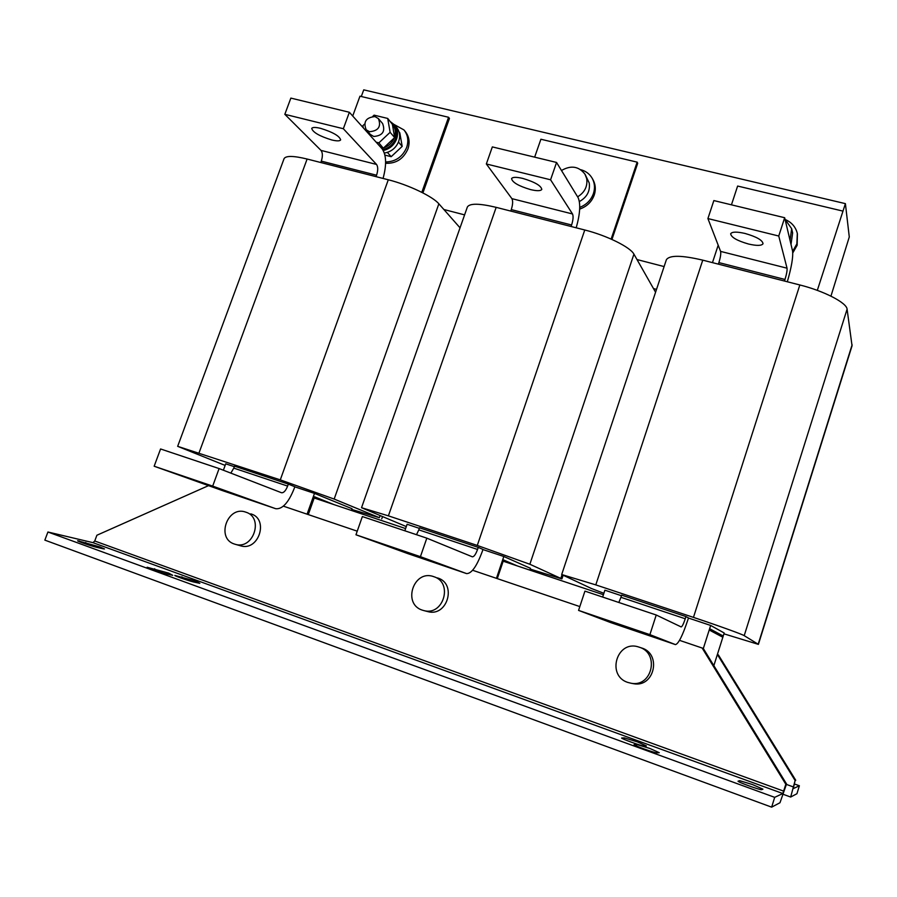 <?xml version="1.0" encoding="UTF-8"?>
<svg xmlns="http://www.w3.org/2000/svg" width="897" height="897" viewBox="0 0 897 897"><rect width="100%" height="100%" fill="white"/><g stroke="black" fill="none" stroke-linecap="round" stroke-linejoin="round"><path stroke-width="1.35" d="M646.345 745.9L637.33 741.841L624.379 737.895L621.643 737.984C620.802 738.623 642.263 746.304 644.001 745.99L646.345 745.9M659.261 752.695L649.91 748.468L636.724 744.476L634.056 744.622C633.181 745.295 655.315 753.233 656.985 752.852L659.261 752.695M199.829 583.33L195.602 581.088L174.792 575.403C174.186 575.84 189.727 581.222 194.1 582.097L199.829 583.33M103.009 548.773L104.501 548.953L99.69 546.867L77.658 540.756C77.075 541.16 91.808 546.228 96.596 547.282L103.009 548.773M172.74 575.325L168.692 573.127L147.142 567.252C146.525 567.689 162.122 573.082 166.696 574.013L172.74 575.325M762.943 789.158L752.46 784.539L739.677 780.682L738.052 781.164C737.143 781.848 760.824 790.403 761.609 789.663L762.943 789.158M623.976 626.274L604.309 619.423L623.976 626.274M748.502 244.018C756.776 245.913 761.62 245.823 763.033 243.737C762.596 240.217 756.608 236.786 745.082 233.467C736.818 231.594 732.008 231.695 730.663 233.769C731.133 237.301 737.076 240.721 748.502 244.018M404.861 551.812L383.927 544.524L404.861 551.812M530.497 189.581C536.967 191.106 540.734 191.039 541.799 189.39C541.07 185.645 534.724 181.99 522.783 178.413C516.324 176.922 512.591 177.001 511.57 178.626C512.344 182.394 518.645 186.049 530.497 189.581M205.716 484.145L183.515 476.419L205.716 484.145M331.767 139.966C336.891 141.188 339.851 141.154 340.647 139.876C339.537 135.985 332.832 132.139 320.521 128.327C315.43 127.139 312.492 127.172 311.719 128.439C312.885 132.364 319.567 136.209 331.767 139.966M370.36 134.438L373.746 136.479C382.615 135.705 385.553 131.377 382.582 123.506L378.512 118.752M369.497 131.713C378.422 130.928 381.393 126.567 378.411 118.628L374.991 116.588C365.987 117.451 363.061 121.846 366.189 129.773L369.497 131.713M392.583 124.537L393.458 125.569C396.474 129.325 397.158 133.731 395.51 138.766C393.077 144.675 388.793 148.24 382.638 149.474M394.579 137.185C396.07 132.263 395.342 127.968 392.393 124.324L394.646 137.589L383.804 147.747C388.771 146.032 392.281 142.746 394.332 137.891M792.791 252.898L797.153 245.262L797.411 233.814M792.634 251.373L796.85 243.906L797.321 233.399C795.684 227.042 791.782 222.478 785.593 219.687M785.043 219.305L791.681 228.724L790.033 240.34M579.686 209.079C586.795 206.624 591.65 201.948 594.24 195.064C596.023 189.514 595.563 184.345 592.895 179.535L592.289 178.469M579.742 207.375C586.425 204.763 590.977 200.188 593.41 193.629C595.193 188.067 594.745 182.887 592.065 178.066C589.486 173.816 585.719 171.024 580.751 169.701M561.477 170.497C570.997 165.037 578.834 166.27 584.99 174.209L586.683 178.57C587.77 186.296 584.743 192.384 577.612 196.835M585.18 174.534L589.228 182.999C590.304 191.072 587.019 197.25 579.395 201.545M384.398 153.062C391.215 151.862 395.981 148.005 398.683 141.479C400.454 136.052 399.726 131.321 396.474 127.273L395.633 126.275M383.299 150.505C389.668 148.992 394.097 145.168 396.597 139.035C398.38 133.597 397.64 128.843 394.388 124.784L390.475 121.734M385.609 163.288C396.003 163.725 403.448 158.948 407.922 148.969C410.097 142.298 409.189 136.467 405.22 131.467L404.199 130.233M385.62 161.965C395.51 161.752 402.518 156.919 406.655 147.478C408.83 140.795 407.933 134.942 403.953 129.93L394.119 124.492M639.314 647.208C659.777 653.151 652.231 687.315 631.241 683.279L627.9 682.449C606.148 675.721 616.833 639.841 638.384 646.916L639.314 647.208M641.164 647.813L641.613 647.959C661.919 653.857 654.44 687.73 633.63 683.716L632.217 683.458M433.8 576.681C453.333 582.366 443.611 616.116 423.945 610.61L422.308 610.139C402.204 603.928 413.595 569.505 433.352 576.524L433.8 576.681M437.478 577.903L437.702 577.982C457.078 583.633 447.457 617.114 427.936 611.642L427.241 611.462M245.868 512.176C264.066 517.468 253.515 550.04 235.373 544.333L234.341 544.019C215.818 538.335 227.468 505.437 245.576 512.075L245.868 512.176M250.79 513.835L251.082 513.936C269.156 519.195 258.695 551.509 240.676 545.847L240.239 545.724M799.373 785.761L793.296 788.609L795.123 780.513L790.672 797.041L796.928 793.733L799.373 785.761L794.574 784.034M208.53 485.636L96.898 535.24L94.746 540.992L92.985 542.663L47.922 532.011L44.85 540.129L771.655 807.154L779.986 802.737L786.546 783.978L785.828 784.27L702.138 648.015L703.326 648.52L710.659 625.444L724.193 632.99L713.844 665.641M47.922 532.011L774.683 797.343L782.823 793.531L785.828 784.27M284.024 158.825L284.091 158.612C285.952 155.618 293.622 155.753 307.11 159.027L388.289 179.781C408.314 184.76 432.803 196.477 438.857 203.81L460.038 227.827M351.411 510.449L352.028 508.711L314.488 493.395L294.799 486.836M223.375 470.23L225.719 463.816L234.308 466.675M225.136 465.408L177.662 446.336L280.29 479.873L334.166 499.068L379.386 517.692L351.759 509.451M234.498 466.16L288.341 484.1L287.634 486.084L233.781 468.111L234.498 466.16M221.783 490.367L154.161 466.227L212.69 486.107L275.727 508.711C282.331 509.418 288.464 502.746 294.126 488.697L294.833 486.735L288.341 484.1M307.077 514.183L314.488 493.395M308.276 514.586L314.6 496.815L334.076 504.641M467.303 207.173L467.371 206.983C469.759 203.204 479.357 203.327 496.176 207.353L584.766 229.991C606.731 235.463 630.501 247.258 633.932 254.165L655.572 292.243M529.802 570.1L530.419 568.283L503.811 556.499L482.934 549.547M404.827 530.789L407.103 524.263L419.348 528.355M406.296 526.584L361.536 507.713L388.401 515.853L477.282 545.443L529.858 564.247L561.914 578.901L530.149 569.068M419.538 527.806L478.269 547.383L477.563 549.457L418.821 529.858L419.538 527.806M407.664 553.561L355.963 534.78L420.424 556.678L466.586 573.598C471.553 573.676 476.778 566.299 482.272 551.498L482.967 549.435L478.269 547.383M496.433 578.33L503.811 556.499M497.286 578.621L503.587 559.963L517.423 565.962M666.336 259.872L666.381 259.738C669.487 255.04 681.608 255.174 702.755 260.152L799.832 284.966C824.007 290.987 846.813 302.805 847.093 309.185L852.049 345.816L758.391 644.371L723.924 633.82M602.649 597.054L604.892 590.192L621.453 595.72M688.459 618.044L710.659 625.444M603.883 593.298L591.336 588.466L561.69 574.54L595.799 584.889L693.459 617.383C717.757 625.456 742.29 634.302 744.207 635.648L758.391 644.371M621.643 595.148L685.958 616.575L685.252 618.773L620.937 597.301L621.643 595.148M610.835 622.641L578.565 610.397L649.899 634.628L675.452 644.607C678.424 643.923 682.539 635.76 687.797 620.096L688.492 617.932L685.958 616.575M722.466 637.049L722.859 635.827L710.054 628.932L709.639 630.232L722.466 637.049M795.123 780.513L717.376 654.485L718.385 654.911L795.74 780.255M715.604 633.405L722.859 635.827M817.313 290.37L845.4 203.641L363.733 89.846L361.3 96.506M422.913 192.9L449.442 118.449L448.567 117.272L359.966 96.192L352.723 116.016M443.88 209.506L464.59 214.876M611.945 239.443L637.689 163.276L637.15 162.144L540.891 139.237L534.657 157.154M636.993 259.547L664.116 266.577M421.814 192.339L448.567 117.272M398.47 142.04L402.192 146.379L399.793 132.79L399.008 131.859M402.192 146.379L391.182 156.683L387.369 152.4M384.948 155.125L391.182 156.683M830.947 296.133L849.28 236.965L845.4 203.641M653.487 288.576L656.526 289.372M611.137 239.084L637.15 162.144M791.759 229.06L792.634 232.928L791.008 244.455M842.575 211.019L737.626 186.049L731.447 204.83M718.194 245.195L712.465 262.63M314.185 497.992L405.601 528.568M503.172 561.197L603.412 594.711M703.326 648.52L786.546 783.978M774.683 797.343L771.655 807.154M702.138 648.015L679.522 640.346M579.832 606.585L472.629 570.268M357.23 531.17L283.385 506.155M578.565 610.397L584.934 591.123L656.234 615.006L681.148 626.925C682.124 626.711 683.492 623.998 685.252 618.773M649.899 634.628L656.234 615.006M620.937 597.301L618.84 602.481M787.039 268.192L778.753 236.023L707.912 218.565L720.583 251.395C721.065 253.593 720.504 257.327 718.889 262.597L784.987 279.472C786.613 274.123 787.297 270.367 787.039 268.192L720.583 251.395M787.319 281.759C791.535 267.115 793.284 256.867 792.567 251.014L784.673 217.724L778.753 236.023M784.673 217.724L713.855 200.569L707.912 218.565M718.385 264.144L718.889 262.597M784.987 279.472L784.483 281.041M355.963 534.78L362.366 516.56L426.815 538.155L472.349 556.813C473.986 556.858 475.724 554.402 477.563 549.457M420.424 556.678L426.815 538.155M418.821 529.858L416.5 534.69M572.521 213.968L550.579 179.792L486.342 163.972L511.895 198.652C513.05 200.928 512.837 204.583 511.279 209.606L571.602 225.001C573.183 219.911 573.486 216.233 572.521 213.968L511.895 198.652M576.21 227.804C580.124 213.778 580.751 203.731 578.117 197.654L556.555 162.458L550.579 179.792M556.555 162.458L492.341 146.906L486.342 163.972M510.774 211.075L511.279 209.606M571.602 225.001L571.097 226.504M154.161 466.227L160.574 448.971L219.103 468.57L281.512 492.745C283.687 492.991 285.739 490.771 287.634 486.084M212.69 486.107L219.103 468.57M233.781 468.111L230.843 473.123M376.549 164.443L343.338 128.731L284.831 114.323L321.014 150.404C322.718 152.737 322.808 156.313 321.294 161.124L376.572 175.229C378.108 170.352 378.097 166.752 376.549 164.443L321.014 150.404M383.064 178.447C386.708 164.981 386.405 155.136 382.167 148.891L349.359 112.271L343.338 128.731M349.359 112.271L290.852 98.098L284.831 114.323M320.778 162.525L321.294 161.124M376.572 175.229L376.067 176.653M381.606 148.263L383.097 147.949L380.821 147.388M394.646 137.589L390.128 132.308L387.706 118.438L374.094 115.152L372.748 116.408M364.518 124.134L362.904 125.658L363.263 127.789M376.168 142.197L378.859 142.87L390.128 132.308M383.097 147.949L378.859 142.87M392.303 124.212L387.706 118.438M92.985 542.663L782.823 793.531M438.857 203.81L334.166 499.068M388.289 179.781L280.29 479.873M380.093 515.674L379.386 517.692M307.11 159.027L199.044 452.839M633.932 254.165L529.858 564.247M584.766 229.991L477.282 545.443M562.027 574.831L560.872 578.296M496.176 207.353L388.401 515.853M847.093 309.185L744.207 635.648M799.832 284.966L693.459 617.383M852.128 344.784L758.2 644.192M702.755 260.152L595.799 584.889M793.172 786.86L786.411 784.415M783.709 791.143L94.746 540.992M610.756 622.608L675.452 644.607M407.552 553.527L466.586 573.598M221.626 490.323L275.727 508.711M739.274 781.971L739.677 780.682M154.149 570.178L154.676 568.743M79.25 540.958L79.037 541.519M85.271 543.84L85.776 542.494M181.396 578.184L181.912 576.805M636.265 745.9L636.724 744.476M623.931 739.274L624.379 737.895M395.431 126.029L394.579 125.019M631.241 683.279L633.63 683.716M423.945 610.61L427.936 611.642M235.373 544.333L240.676 545.847M382.503 516.683L381.752 518.836M284.091 158.612L177.662 446.336M563.092 575.358L561.914 578.89M467.371 206.983L361.536 507.713M666.381 259.738L561.69 574.54M783.316 794.361L790.672 797.041M370.461 134.561L366.189 129.773"/></g></svg>
